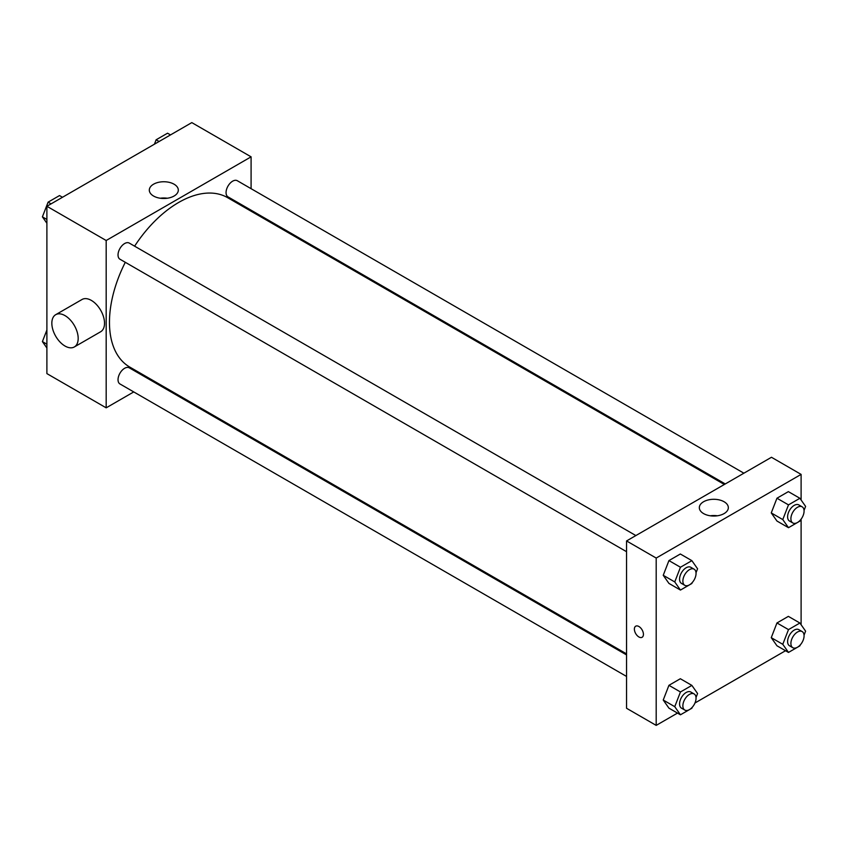 <?xml version="1.0" encoding="UTF-8"?>
<svg xmlns="http://www.w3.org/2000/svg" width="848" height="848" viewBox="0 0 848 848"><rect width="100%" height="100%" fill="white"/><g stroke="black" fill="none" stroke-linecap="round" stroke-linejoin="round"><path stroke-width="1.27" d="M133.751 391.924L106.18 407.835L46.894 373.608L46.894 206.276L191.807 122.61L251.093 156.838L251.093 188.68M153.276 380.646L152.375 381.165M125.292 262.297A97.817 56.477 120 0 0 109.466 322.272A97.817 56.477 120 0 0 129.723 367.046L626.555 653.882M724.362 484.473L227.54 197.626A97.817 56.477 120 0 0 134.609 246.164M251.093 210.187L251.093 211.226M106.18 407.835L106.18 240.503L251.093 156.838M743.897 473.195L237.302 180.719A9.317 5.374 120 0 0 230.126 183.21A9.317 5.374 120 0 0 226.056 192.591A9.317 5.374 120 0 0 227.985 196.853L725.263 483.954M626.555 654.921L129.278 367.831A9.317 5.374 120 0 0 122.101 370.322A9.317 5.374 120 0 0 118.031 379.692A9.317 5.374 120 0 0 119.96 383.964L626.555 676.439M626.555 551.698L119.96 259.223A9.317 5.374 -60 0 1 119.96 248.464A9.317 5.374 -60 0 1 129.278 243.09L635.862 535.565M106.18 240.503L46.894 206.276M153.562 196.036A14.501 8.374 180 0 1 149.312 190.111A14.501 8.374 180 0 1 163.812 181.748A14.501 8.374 180 0 1 178.313 190.111A14.501 8.374 180 0 1 169.367 197.849A14.501 8.374 180 0 1 153.562 196.036M55.692 314.693L82.044 299.482A18.635 10.759 60 0 1 96.396 304.474A18.635 10.759 60 0 1 104.527 323.226A18.635 10.759 60 0 1 100.668 331.748L74.327 346.959A18.635 10.759 60 0 1 55.692 336.2A18.635 10.759 60 0 1 55.692 314.693A18.635 10.759 60 0 1 70.045 319.685A18.635 10.759 60 0 1 78.186 338.437A18.635 10.759 60 0 1 74.327 346.959M275.759 225.473A18.635 10.759 -120 0 0 275.791 224.455M160.293 198.241A14.501 8.374 180 0 1 167.332 198.241M677.499 713.094L656.193 725.39L626.555 708.271L626.555 540.939L771.468 457.273L801.106 474.392L801.106 500.013M785.524 650.723L694.957 703.003M776.959 521.032L771.256 512.923L776.959 498.221L788.364 491.628L776.959 498.221L771.256 512.923L776.959 521.032L788.492 527.689L782.778 519.58L788.492 504.878L799.897 498.285L805.6 506.404L804.042 510.411M668.934 708.144L663.231 700.035L668.934 685.322L680.34 678.739L668.934 685.322L663.231 700.035L668.934 708.144L680.456 714.8L674.754 706.681L680.456 691.979L691.873 685.396L697.575 693.516L696.017 697.522M801.106 519.156L801.106 624.753M656.193 725.39L656.193 558.058L801.106 474.392M776.959 645.773L771.256 637.664L776.959 622.962L788.364 616.369L776.959 622.962L771.256 637.664L776.959 645.773L788.492 652.43L782.778 644.31L788.492 629.608L799.897 623.026L805.6 631.145L804.042 635.152M668.934 583.403L663.231 575.294L668.934 560.592L680.34 553.998L668.934 560.592L663.231 575.294L668.934 583.403L680.456 590.06L674.754 581.94L680.456 567.238L691.873 560.655L697.575 568.775L696.017 572.782M656.193 558.058L626.555 540.939M703.575 513.581A14.501 8.374 180 0 1 699.324 507.666A14.501 8.374 180 0 1 713.825 499.292A14.501 8.374 180 0 1 728.337 507.666A14.501 8.374 180 0 1 719.38 515.404A14.501 8.374 180 0 1 703.575 513.581M643.431 634.357A6.402 3.699 60 0 1 642.106 637.283A6.402 3.699 60 0 1 635.703 633.583A6.402 3.699 60 0 1 635.703 626.195A6.402 3.699 60 0 1 640.632 627.902A6.402 3.699 60 0 1 643.431 634.357M642.106 637.283A6.402 3.699 60 0 1 635.703 633.583A6.402 3.699 60 0 1 635.703 626.184M710.317 515.785A14.501 8.374 180 0 1 717.344 515.785M692.222 582.565L691.873 583.477L680.456 590.06M694.12 569.188L690.823 567.291A9.317 5.374 120 0 0 683.647 569.782A9.317 5.374 120 0 0 679.577 579.163A9.317 5.374 120 0 0 681.506 583.424L684.802 585.332A9.317 5.374 120 0 0 694.12 579.947A9.317 5.374 120 0 0 694.12 569.188A9.317 5.374 120 0 0 686.933 571.69A9.317 5.374 120 0 0 682.873 581.06A9.317 5.374 120 0 0 684.802 585.332M674.754 581.94L663.231 575.294M680.456 567.238L668.934 560.592M691.873 560.655L680.34 553.998M800.247 520.206L799.897 521.107L788.492 527.689M802.144 506.818L798.848 504.92A9.317 5.374 120 0 0 791.672 507.422A9.317 5.374 120 0 0 787.601 516.792A9.317 5.374 120 0 0 789.53 521.054L792.827 522.962A9.317 5.374 120 0 0 802.144 517.577A9.317 5.374 120 0 0 802.144 506.818A9.317 5.374 120 0 0 794.968 509.319A9.317 5.374 120 0 0 790.898 518.69A9.317 5.374 120 0 0 792.827 522.962M782.778 519.58L771.256 512.923M788.492 504.878L776.959 498.221M799.897 498.285L788.364 491.628M692.222 707.306L691.873 708.218L680.456 714.8M694.12 693.929L690.823 692.032A9.317 5.374 120 0 0 683.647 694.523A9.317 5.374 120 0 0 679.577 703.904A9.317 5.374 120 0 0 681.506 708.165L684.802 710.062A9.317 5.374 120 0 0 694.12 704.688A9.317 5.374 120 0 0 694.12 693.929A9.317 5.374 120 0 0 686.933 696.431A9.317 5.374 120 0 0 682.873 705.801A9.317 5.374 120 0 0 684.802 710.062M674.754 706.681L663.231 700.035M680.456 691.979L668.934 685.322M691.873 685.396L680.34 678.739M800.247 644.946L799.897 645.847L788.492 652.43M802.144 631.559L798.848 629.661A9.317 5.374 120 0 0 791.672 632.152A9.317 5.374 120 0 0 787.601 641.533A9.317 5.374 120 0 0 789.53 645.794L792.827 647.702A9.317 5.374 120 0 0 802.144 642.318A9.317 5.374 120 0 0 802.144 631.559A9.317 5.374 120 0 0 794.968 634.06A9.317 5.374 120 0 0 790.898 643.431A9.317 5.374 120 0 0 792.827 647.702M782.778 644.31L771.256 637.664M788.492 629.608L776.959 622.962M799.897 623.026L788.364 616.369M46.894 223.247L42.4 216.855L48.103 202.153L59.508 195.57L62.476 197.277M46.894 219.452L42.4 216.855M51.071 203.87L48.103 202.153M154.421 144.202L156.127 139.782L167.544 133.2L170.501 134.906M159.095 141.499L156.127 139.782M46.894 347.987L42.4 341.596L46.894 330.02M46.894 344.193L42.4 341.596"/></g></svg>
